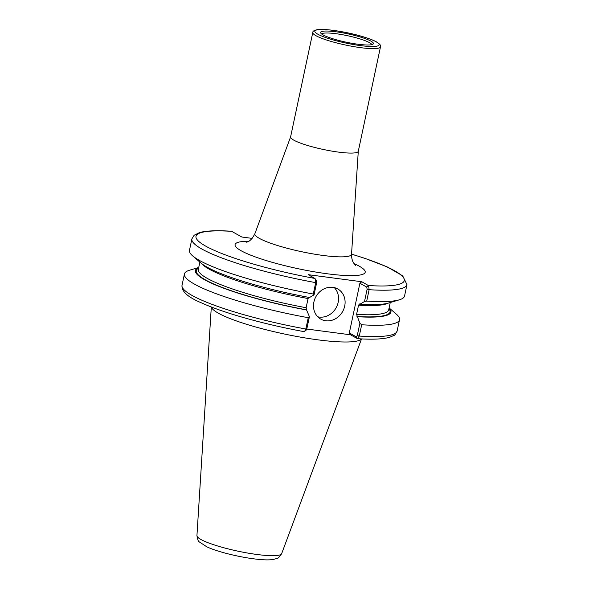 <?xml version="1.0" encoding="UTF-8"?>
<svg xmlns="http://www.w3.org/2000/svg" width="589" height="589" viewBox="0 0 589 589"><rect width="100%" height="100%" fill="white"/><g stroke="black" fill="none" stroke-linecap="round" stroke-linejoin="round"><path stroke-width="0.88" d="M312.788 32.491L290.591 136.935A34.604 5.448 12 0 0 338.498 152.109A34.604 5.448 12 0 0 358.281 151.321L380.479 46.877C381.326 45.839 380.082 44.227 376.754 42.04C373.433 40.199 368.456 38.3 361.815 36.363C346.192 31.747 325.032 28.486 317.39 29.678C314.246 30.245 312.715 31.18 312.788 32.491A34.604 5.448 12 0 0 360.696 47.665A34.604 5.448 12 0 0 380.479 46.877M192.655 255.876A109.944 17.317 12 0 0 313.282 294.021L314.055 294.861L309.549 297.504A99.953 15.741 12 0 1 200.952 263.018L192.655 255.876A109.944 17.317 12 0 1 189.467 250.303L191.889 238.913L194.142 235.247L199.45 232.603C206.224 230.726 216.914 230.277 231.521 231.249L241.851 237.021L252.129 238.383M368.618 285.658L366.733 287.093L367.131 289.199L364.51 301.516L366.711 301.075L369.134 289.685L368.618 285.658L361.786 281.748L308.246 274.68L314.887 278.45L316.484 280.644M357.965 44.234A26.991 4.248 12 0 0 373.146 44.042A26.991 4.248 12 0 0 362.809 37.806A26.991 4.248 12 0 0 336.017 31.791A26.991 4.248 12 0 0 320.644 32.881A26.991 4.248 12 0 0 357.965 44.234M371.858 44.631A25.828 4.064 12 0 0 336.135 33.728A25.828 4.064 12 0 0 321.579 33.941M306.788 329.037L350.507 334.802L357.479 338.675C372.123 339.647 382.828 339.19 389.594 337.306L393.761 335.494C394.446 335.627 395.565 334.125 397.111 331.003L399.519 319.702A109.944 17.317 12 0 0 396.323 314.136L389.108 307.922M364.51 301.516L360.012 304.167L359.629 303.946L358.539 305.198L356.581 314.393L359.879 323.332L357.273 335.568L356.168 336.812L357.354 338.653L359.275 336.061L361.675 324.753A109.944 17.317 12 0 0 399.519 319.702M357.346 316.698A99.953 15.741 12 0 0 389.093 307.988M361.675 324.753L359.879 323.332M198.736 267.458L189.614 270.196A109.944 17.317 12 0 0 184.431 273.981A109.944 17.317 12 0 0 308.253 317.699L305.846 329.008L304.646 331.342L303.821 331.585M305.706 330.149L306.817 328.905L309.416 316.668L308.253 317.699M309.416 316.668L306.501 309.821L306.125 307.73L308.076 298.542L309.166 297.283M198.721 267.524A99.953 15.741 12 0 0 306.891 310.035M315.086 278.597L315.704 282.632L313.282 294.021M366.711 301.075A109.944 17.317 12 0 0 399.371 299.808A109.944 17.317 12 0 0 404.547 296.024L406.97 284.634A109.944 17.317 12 0 1 369.134 289.685L367.131 289.199M360.012 304.167A99.953 15.741 12 0 0 388.887 302.96L399.371 299.808M356.168 336.812L349.321 332.932L359.894 283.213L361.786 281.748M359.894 283.213L366.733 287.093M350.507 334.802L349.321 332.932M314.055 294.861L316.676 282.536L316.271 280.438M317.758 316.786A17.302 15.292 119.6 0 0 319.209 317.059A17.302 15.292 119.6 0 0 336.459 307.171A17.302 15.292 119.6 0 0 334.302 287.616M325.746 320.769A17.302 15.292 -60.4 0 1 320.762 319.105A17.302 15.292 -60.4 0 1 314.732 299.197A17.302 15.292 -60.4 0 1 332.851 287.344A17.302 15.292 -60.4 0 1 337.836 289.008A17.302 15.292 -60.4 0 1 343.866 308.916A17.302 15.292 -60.4 0 1 325.746 320.769M211.399 307.009A76.901 12.111 12 0 0 317.861 339.831A76.901 12.111 12 0 0 361.447 338.903M358.289 151.263L351.537 254.183A49.402 7.782 -168 0 1 323.265 255.479A49.402 7.782 -168 0 1 259.204 238.28A49.402 7.782 -168 0 1 254.912 233.649C250.097 243.176 246.15 241.755 246.622 242.197M248.779 241.218A66.528 10.477 12 0 0 240.908 250.612A66.528 10.477 12 0 0 327.182 273.767A66.528 10.477 12 0 0 354.063 263.6M231.852 231.352A106.484 16.772 12 0 0 205.333 245.922A106.484 16.772 12 0 0 314.887 278.45M366.535 286.983L368.427 285.518A106.484 16.772 12 0 0 351.537 254.168M360.35 45.589A32.874 5.176 12 0 0 376.253 41.878A32.874 5.176 12 0 0 333.632 30.437A32.874 5.176 12 0 0 317.729 34.155A32.874 5.176 12 0 0 360.35 45.589M357.273 335.568L359.275 336.061A109.944 17.317 12 0 0 397.111 331.003M303.858 331.6C264.962 324.532 223.82 313.039 201.858 303.041C187.928 297.298 181.324 291.386 182.03 285.29A109.944 17.317 12 0 0 305.846 329.008L306.817 328.905M191.889 238.913A109.944 17.317 12 0 0 315.704 282.632L316.676 282.536M357.148 338.572L355.962 336.702M201.423 263.408A97.318 15.329 12 0 0 308.076 298.542M199.877 262.09L198.324 269.364A97.318 15.329 12 0 0 306.125 307.73M198.574 268.201A99.048 15.601 12 0 0 306.501 309.821M356.963 316.477A99.048 15.601 12 0 0 388.954 308.665M356.581 314.393A97.318 15.329 12 0 0 388.703 309.829L390.249 302.555M358.539 305.198A97.318 15.329 12 0 0 388.298 303.129M256.944 554.477A43.328 6.825 12 0 0 281.667 553.645C279.238 557.194 277.713 558.777 277.088 558.394L272.898 559.55C269.195 560.043 264.402 559.984 258.534 559.381C248.867 558.387 238.574 556.509 227.671 553.756C219.226 551.591 212.342 549.323 207.026 546.953L199.2 541.851C198.471 541.939 197.72 539.87 196.94 535.637A43.328 6.825 12 0 0 256.944 554.477M351.537 254.183C351.442 262.561 355.432 264.94 355.638 265.367M290.605 136.876L254.912 233.649M182.03 285.29L184.431 273.981M351.537 254.109L364.863 258.335L387.142 266.883L402.655 275.814L406.97 284.634M304.646 331.342L306.228 330.076M281.667 553.645L361.543 338.903M196.94 535.637L211.311 306.972"/></g></svg>
